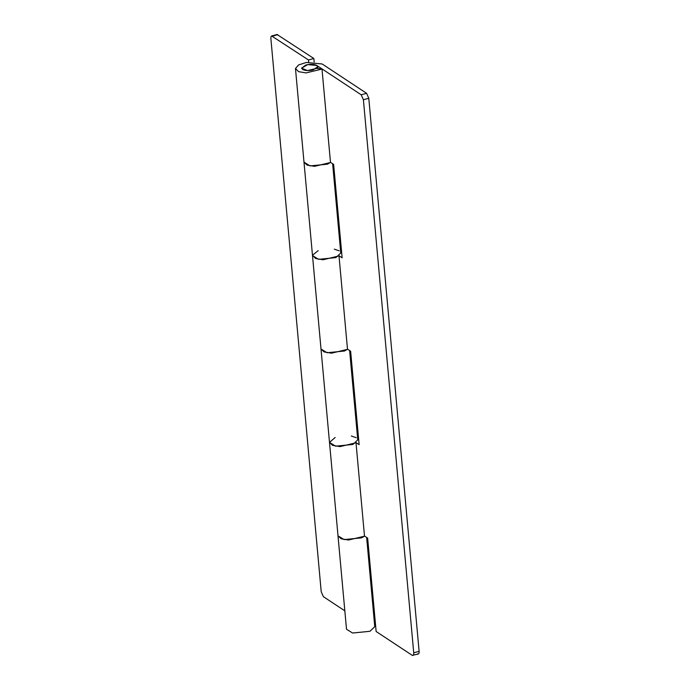 <?xml version="1.0" encoding="UTF-8"?>
<svg xmlns="http://www.w3.org/2000/svg" width="690" height="690" viewBox="0 0 690 690"><rect width="100%" height="100%" fill="white"/><g stroke="black" fill="none" stroke-linecap="round" stroke-linejoin="round"><path stroke-width="1.03" d="M368.788 98.273L363.397 99.748L361.206 94.789L366.597 93.314L368.788 98.273L419.115 651.334C419.201 653.516 418.701 654.353 417.605 653.853M364.493 536.009L367.641 538.079L376.145 631.505L412.223 655.327L418.338 654.025M412.223 655.327C413.319 655.828 413.819 654.991 413.733 652.809L419.115 651.334M366.597 93.314L322.187 63.998L306.386 62.454L298.606 64.929L295.493 68.465L298.589 71.657L306.006 72.916L321.997 69.069L330.501 162.495L314.502 166.342L307.093 165.083L303.997 162.141L295.493 68.724M339.118 255.826L342.128 257.81L333.632 164.393L330.484 162.314M339.187 250.841L334.296 249.168M318.159 250.634L312.492 255.309L315.597 258.509L323.006 259.768L339.006 255.912L347.51 349.338L331.511 353.185L324.093 351.926L321.005 348.985L329.501 442.411L332.597 445.352L340.015 446.611L356.005 442.764L364.51 536.182L348.51 540.029L341.102 538.769L338.005 535.837L346.509 629.263L352.599 633.023L369.961 631.29L374.765 626.684L366.64 537.424M340.644 251.798L341.645 252.462M356.126 442.67L359.136 444.662L350.632 351.236L347.493 349.157M356.195 437.684L351.305 436.011M335.159 437.486L329.501 442.411L335.59 446.18L352.961 444.438L357.756 439.841L349.632 350.572M357.644 438.642L358.653 439.306M361.206 94.789L316.805 65.472L307.774 64.593L301.547 68.172L307.55 70.57L316.693 68.37L321.997 69.069M363.397 99.748L413.733 652.809M308.672 62.143L308.473 59.97L271.662 35.975L277.044 34.5L313.855 58.495L314.174 61.988M277.777 34.673L272.395 36.147C271.299 35.647 270.799 36.484 270.885 38.666L321.212 591.727L323.403 596.686L344.828 610.831M330.622 162.4L327.457 164.177L310.086 165.911L303.997 162.141L312.501 255.567L318.59 259.337L335.952 257.594L340.757 252.997L332.632 163.728M308.473 59.97L313.855 58.495M347.622 349.244L344.457 351.02L327.086 352.754L321.005 348.993L312.501 255.567M364.63 536.096L361.465 537.864L344.094 539.597L338.005 535.837L329.501 442.411M302.927 69.681L301.547 68.172L305.92 64.989C310.207 63.998 313.76 64.101 316.563 65.326L317.693 66.706L313.32 69.88C309.284 70.846 305.817 70.785 302.927 69.681M317.857 68.526L317.693 66.706"/></g></svg>
